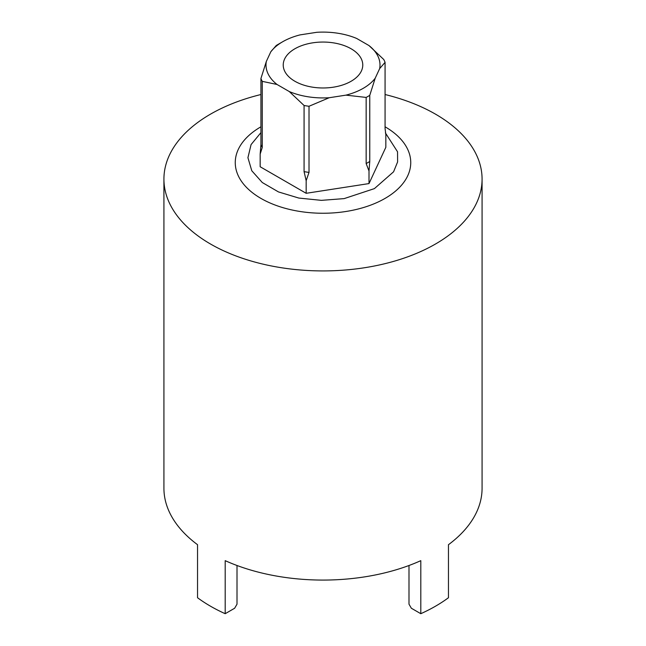 <?xml version="1.0" encoding="UTF-8"?>
<svg xmlns="http://www.w3.org/2000/svg" width="646" height="646" viewBox="0 0 646 646"><rect width="100%" height="100%" fill="white"/><g stroke="black" fill="none" stroke-linecap="round" stroke-linejoin="round"><path stroke-width="0.97" d="M334.2 87.049A39.769 22.957 180 0 1 283.231 65.012A39.769 22.957 180 0 1 311.8 42.983A39.769 22.957 180 0 1 362.769 65.012A39.769 22.957 180 0 1 334.2 87.049M385.073 94.526A159.077 91.845 180 0 1 482.077 179.087A159.077 91.845 180 0 1 367.784 267.21A159.077 91.845 180 0 1 163.922 179.087A159.077 91.845 180 0 1 260.927 94.526M379.662 68.597L375.181 78.263A57.001 32.914 180 0 1 345.957 95.14L329.21 97.732A57.001 32.914 180 0 1 289.287 91.554L277.029 84.473A57.001 32.914 180 0 1 266.338 61.427L270.819 51.761A57.001 32.914 180 0 1 282.69 41.74A57.001 32.914 180 0 1 300.043 34.892L316.79 32.3A57.001 32.914 180 0 1 356.713 38.477L368.971 45.551A57.001 32.914 180 0 1 379.662 68.597L385.073 62.355L385.073 128.481L385.84 134.683L385.84 147.296L369.003 183.577L306.164 193.299L260.16 166.741L260.16 154.128L262.252 147.482A63.631 36.733 180 0 1 260.927 144.631L260.16 154.128M375.181 78.263L369.762 95.342A63.631 36.733 180 0 1 366.153 97.425L366.153 163.559L369.003 170.964L369.003 183.577M345.957 95.14L366.153 97.425M368.971 45.551L383.748 59.497A63.631 36.733 180 0 1 385.073 62.355M270.819 51.761L276.238 45.511A63.631 36.733 180 0 1 278.006 44.453L282.69 41.74M266.338 61.427L260.927 78.505L260.927 144.631M277.029 84.473L262.252 81.356A63.631 36.733 180 0 1 260.927 78.505M289.287 91.554L304.072 105.5L304.072 171.634L306.164 180.686L306.164 193.299M329.21 97.732L309.014 106.267A63.631 36.733 180 0 1 304.072 105.5M369.762 95.342L369.762 161.468L369.003 170.964M262.252 81.356L262.252 147.482M309.014 106.267L309.014 172.393L306.164 180.686M385.404 132.915L397.54 151.786L397.605 161.928L393.584 171.796L374.405 188.616L344.14 198.613L321.401 200.357L298.807 198.056L278.474 191.927L262.3 182.535L251.787 170.762L247.927 157.705L251.068 144.591L260.927 132.632M482.077 179.087L482.077 488.231A159.077 91.845 180 0 1 448.461 544.699L448.461 597.736A159.077 91.845 180 0 1 420.804 613.7L411.357 608.241L408.991 604.172L408.991 565.5M237.009 565.5L237.009 604.172L234.643 608.241L225.196 613.7A159.077 91.845 180 0 1 197.539 597.736L197.539 544.699A159.077 91.845 180 0 1 163.922 488.231L163.922 179.087M420.804 613.7L420.804 560.663A159.077 91.845 180 0 1 367.784 576.361A159.077 91.845 180 0 1 225.196 560.663L225.196 613.7M385.073 126.794A87.743 50.654 180 0 1 347.701 211.202A87.743 50.654 180 0 1 247.547 188.446A87.743 50.654 180 0 1 260.927 126.794M369.762 161.468A63.631 36.733 180 0 1 366.153 163.559M309.014 172.393A63.631 36.733 180 0 1 304.072 171.634"/></g></svg>
